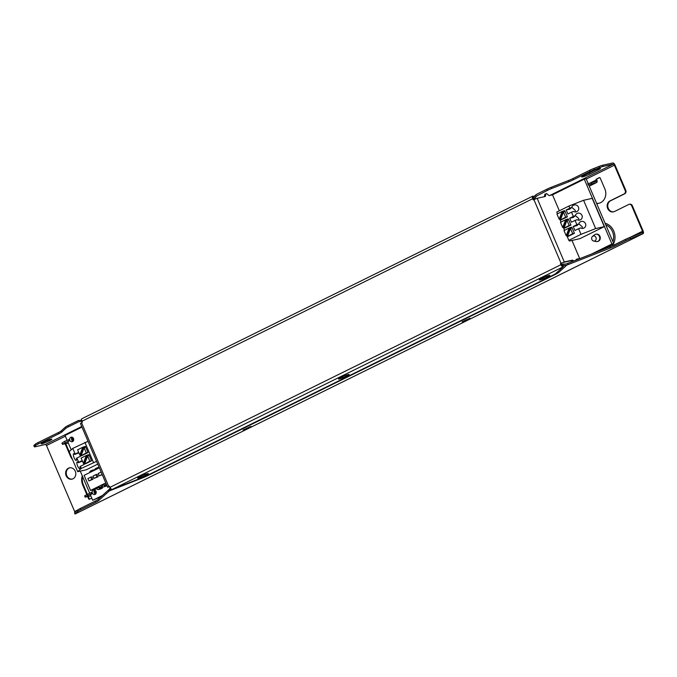 <?xml version="1.0" encoding="UTF-8"?>
<svg xmlns="http://www.w3.org/2000/svg" width="677" height="677" viewBox="0 0 677 677"><rect width="100%" height="100%" fill="white"/><g stroke="black" fill="none" stroke-linecap="round" stroke-linejoin="round"><path stroke-width="1.02" d="M591.757 253.943L611.915 243.991L584.259 179.151L552.449 194.858M81.968 427.094L65.051 435.446L67.074 440.185M67.844 441.979L71.187 449.816M80.267 471.116L89.601 493M90.371 494.794L92.707 500.286L102.489 495.454M92.03 471.446A1.549 0.736 -116.3 0 1 92.207 470.244A1.549 0.736 -116.3 0 1 92.284 470.21L94.501 469.711L94.678 470.134M106.661 484.977L104.977 485.35L103.936 484.808A1.549 0.736 -116.3 0 0 105.282 486.061L103.251 487.059L107.017 485.798M100.314 489.107L102.345 488.109L102.041 487.398L99.832 487.897L99.054 487.034L96.76 488.354A1.549 0.736 -116.3 0 0 98.097 489.606L100.314 489.107M97.759 464.109L86.317 469.762L77.711 471.7L81.299 468.433L96.583 461.35M595.938 234.217A3.732 3.258 77.3 0 1 596.183 234.157A3.732 3.258 77.3 0 1 600.177 237.085A3.732 3.258 77.3 0 1 597.825 241.444A3.732 3.258 77.3 0 1 597.571 241.486M69.849 440.355A2.319 2.023 -102.7 0 0 73.649 439.009A2.319 2.023 -102.7 0 0 71.161 437.19A2.319 2.023 -102.7 0 0 69.849 440.355M92.377 493.169A2.319 2.023 -102.7 0 0 96.176 491.824A2.319 2.023 -102.7 0 0 93.688 490.004A2.319 2.023 -102.7 0 0 92.377 493.169M604.273 226.643L592.206 198.353L583.599 200.29L595.667 228.581L604.273 226.643L579.935 238.659L569.484 241.012L568.832 240.343L581.001 234.335L595.667 228.581M99.35 467.832L84.109 475.356L90.549 490.444L96.972 488.76M99.341 487.592L102.117 486.221M104.486 485.045L106.306 484.148M90.549 490.444L105.781 482.921M103.843 484.58L101.914 485.815A1.549 0.736 -116.3 0 0 103.251 487.059M102.345 488.109L100.128 488.608A1.549 0.736 -116.3 0 1 98.791 487.355L96.76 488.354M89.999 472.444A1.549 0.736 -116.3 0 1 90.176 471.243A1.549 0.736 -116.3 0 1 90.261 471.217L92.131 470.287M95.152 469.906A1.549 0.736 -116.3 0 1 95.33 468.704A1.549 0.736 -116.3 0 1 95.406 468.67L97.285 467.748M97.175 468.907A1.549 0.736 -116.3 0 1 97.353 467.697A1.549 0.736 -116.3 0 1 97.437 467.672L99.121 467.291M93.519 470.71L92.41 471.26M98.673 468.171L97.564 468.712M105.282 486.061L106.966 485.68M588.169 183.569L586.104 178.736L584.259 179.151M101.288 496.537L92.707 500.286M596.649 252.03L613.76 243.576L611.915 243.991M613.76 243.576L588.922 185.337L587.746 183.772L596.048 181.36A1.286 0.618 -116.3 0 0 596.115 181.334A1.286 0.618 -116.3 0 0 596.158 180.04L591.343 182.418M77.711 471.7L69.156 451.652L72.752 448.394L88.035 441.311M592.57 236.341L594.55 234.809A3.732 3.258 77.3 0 1 595.049 234.487A3.732 3.258 77.3 0 1 595.692 234.267A3.732 3.258 77.3 0 1 599.687 237.195A3.732 3.258 77.3 0 1 597.326 241.554A3.732 3.258 77.3 0 1 596.065 241.554L593.619 241.02A2.59 2.259 77.3 0 1 592.917 236.121A2.59 2.259 77.3 0 1 596.175 238.219A2.59 2.259 77.3 0 1 593.619 241.02M72.143 437.249A2.319 2.023 -102.7 0 0 71.508 439.305M72.532 438.62L71.483 439.322L71.99 440.499L73.031 439.796L72.532 438.62L73.361 438.273M73.048 441.243A2.319 2.023 -102.7 0 1 72.016 440.49L71.99 440.499M94.67 490.063A2.319 2.023 -102.7 0 0 94.035 492.12L94.518 493.313A2.319 2.023 -102.7 0 0 95.575 494.058M557.509 213.788L556.765 212.045L568.934 206.045L583.599 200.29M88.924 480.924L92.994 479.248L91.987 476.887L90.752 477.167L87.917 478.571L88.924 480.924L91.759 479.528L90.752 477.167M94.069 478.385L98.14 476.71L97.133 474.349L95.906 474.628L93.071 476.024L94.069 478.385L96.913 476.98L95.906 474.628M101.152 472.064L98.216 473.485L99.223 475.838L102.269 474.67M93.468 462.433L84.921 442.386M78.676 452.321L75.164 454.055L72.752 448.394M82.196 460.572L78.684 462.306L76.873 458.067L80.521 456.264L79.979 454.978M81.299 468.433L80.394 466.318L84.041 464.515L83.499 463.229M91.547 460.809L88.932 454.682L87.951 454.902L88.349 455.833L87.612 456.002L89.829 461.198L91.547 460.809L85.463 463.813L84.481 464.033L84.083 463.102L83.339 463.263L81.13 458.067L86.284 455.528L83.339 463.263M88.027 452.558L85.412 446.431L84.43 446.651L84.828 447.582L84.092 447.751L86.309 452.947L88.027 452.558L81.942 455.562L80.961 455.782L80.563 454.842L79.827 455.012L77.61 449.816L82.763 447.277L79.827 455.012M78.684 462.306L78.202 462.746A3.605 1.007 -111.4 0 0 77.11 461.959A3.605 1.007 -111.4 0 0 77.5 465.683A3.605 1.007 -111.4 0 0 79.751 468.679A3.605 1.007 -111.4 0 0 79.911 466.749L80.394 466.318M75.164 454.055L74.682 454.487A3.605 1.007 -111.4 0 0 73.59 453.708A3.605 1.007 -111.4 0 0 73.979 457.432A3.605 1.007 -111.4 0 0 76.23 460.419A3.605 1.007 -111.4 0 0 76.391 458.498L76.873 458.067M73.031 439.796L73.708 439.508M96.236 492.323L94.518 493.313M95.559 492.611L95.059 491.426L94.01 492.137M95.88 491.087L95.059 491.426M581.001 234.335L578.59 228.674L580.553 227.904A3.605 3.444 47.8 0 0 584.81 222.581A3.605 3.444 47.8 0 0 578.843 223.901L576.88 224.671L575.069 220.423L577.032 219.653A3.605 3.444 47.8 0 0 581.289 214.33A3.605 3.444 47.8 0 0 575.323 215.65L573.36 216.42L571.549 212.172L573.512 211.402A3.605 3.444 47.8 0 0 577.769 206.079A3.605 3.444 47.8 0 0 571.803 207.39L569.839 208.161L568.934 206.045M573.36 216.42L569.704 218.214L571.413 222.225L575.069 220.423M569.839 208.161L566.184 209.963L567.901 213.974L571.549 212.172M568.832 240.343L566.818 235.621M564.542 230.29L563.298 227.37M561.03 222.039L559.777 219.12M576.88 224.671L573.224 226.473L574.934 230.476L578.59 228.674M574.426 233.303L571.811 227.167L570.821 227.396L571.219 228.327L570.483 228.496L572.7 233.692L574.426 233.303L568.341 236.307L567.351 236.527L566.954 235.588L566.217 235.757L564 230.561L569.154 228.014L566.217 235.757M567.385 216.801L564.77 210.665L563.78 210.885L564.186 211.825L563.442 211.994L565.659 217.182L567.385 216.801L561.301 219.797L560.311 220.025L559.913 219.086L559.177 219.255L556.959 214.059L562.113 211.512L559.177 219.255M570.906 225.052L568.291 218.916L567.301 219.136L567.707 220.076L566.962 220.245L569.179 225.433L570.906 225.052L564.821 228.056L563.831 228.276L563.433 227.337L562.697 227.506L560.48 222.31L565.633 219.763L562.697 227.506M92.994 479.248L91.759 479.528M98.14 476.71L96.913 476.98M102.159 474.416L101.059 472.081M99.223 475.838L102.066 474.442M588.245 184.948L596.547 182.536A2.573 1.236 63.7 0 0 596.682 182.485A2.573 1.236 63.7 0 0 596.775 179.904L596.158 180.04A0.77 0.677 -102.7 0 1 596.462 179.033L599.306 177.628A0.77 0.677 -102.7 0 1 600.211 178.034L604.84 188.883A10.561 9.216 -102.7 0 1 598.84 203.295A10.561 9.216 -102.7 0 1 596.657 203.481M90.413 494.912L92.368 493.491L91.674 493.643L91.175 492.467L84.743 495.725L84.98 497.155L84.743 495.725M85.243 496.901L91.674 493.643M90.836 495.902L84.98 497.155M92.368 493.491L91.86 492.314L91.175 492.467M68.318 443.088L62.453 444.34L69.147 440.829L67.886 442.098M62.453 444.34L61.954 443.164L64.51 441.412L69.342 439.5L69.841 440.676M78.896 452.837L74.682 454.487M82.416 461.088L78.202 462.746M84.481 464.033L89.829 461.198M87.951 454.902L86.284 455.528M80.961 455.782L86.309 452.947M84.43 446.651L82.763 447.277M575.484 211.926L575.111 210.158L571.811 207.357L569.882 209.142L566.184 209.963M573.402 217.385L575.323 215.65M573.394 217.385L569.704 218.214M579.004 220.177L578.632 218.409L575.332 215.616M573.224 226.473L576.922 225.653L578.843 223.901M582.525 228.428L582.144 226.66L578.852 223.867M567.351 236.527L572.7 233.692M570.821 227.396L569.154 228.014M563.78 210.885L562.113 211.512M560.311 220.025L565.659 217.182M567.301 219.136L565.633 219.763M563.831 228.276L569.179 225.433M84.667 463.745L87.612 456.002M87.02 455.359L84.083 463.102M81.147 455.486L84.092 447.751M83.499 447.108L80.563 454.842M567.546 236.231L570.483 228.496M569.899 227.853L566.954 235.588M562.858 211.351L559.913 219.086M560.505 219.729L563.442 211.994M566.378 219.602L563.433 227.337M564.026 227.98L566.962 220.245M562.748 265.799L566.708 265.164A6.44 0.652 156.9 0 1 568.198 264.563L610.341 248.027A6.44 0.652 -23.1 0 0 614.826 246.056L625.836 240.623A6.44 0.652 156.9 0 1 630.321 238.651L642.922 233.709L642.422 232.533A1.286 0.618 -116.3 0 0 642.49 232.507A1.286 0.618 -116.3 0 0 642.532 231.212L631.726 205.867A2.573 2.251 -102.7 0 0 628.688 204.505L614.496 211.52A5.797 5.052 77.3 0 1 613.506 211.867A5.797 5.052 77.3 0 1 607.455 207.907A5.797 5.052 77.3 0 1 609.969 200.908L624.169 193.901A2.573 2.251 -102.7 0 0 625.184 190.542L614.377 165.196A1.286 0.618 -116.3 0 0 613.26 164.156L603.097 166.44A6.44 0.652 156.9 0 0 599.433 167.668L598.933 166.483L593.924 168.446A6.44 0.652 156.9 0 0 589.439 170.418L572.954 178.559A6.44 0.652 -23.1 0 1 568.468 180.531L551.408 187.224A6.44 0.652 156.9 0 0 546.923 189.196L536.819 194.189L533.865 197.066M78.777 421.712L68.521 426.772A6.44 0.652 156.9 0 0 65.83 428.338L61.658 432.129A6.44 0.652 -23.1 0 1 58.967 433.695L38.428 443.841A6.44 0.652 156.9 0 0 35.746 445.407L34.519 446.515A6.44 0.652 156.9 0 0 34.349 446.786A6.44 0.652 156.9 0 0 35.204 446.761L45.376 444.467A1.286 0.618 63.7 0 1 46.493 445.508L74.648 511.524A1.286 0.618 63.7 0 1 74.775 512.633M65.153 443.799L70.459 456.23A11.594 10.113 -102.7 0 0 72.532 459.556M66.151 475.77A5.797 5.052 -102.7 0 0 71.982 479.172A5.797 5.052 -102.7 0 0 75.646 472.402A5.797 5.052 -102.7 0 0 69.435 467.858A5.797 5.052 -102.7 0 0 66.151 475.77M87.68 496.613L88.611 498.788A0.77 0.677 -102.7 0 0 89.516 499.194L91.767 498.086M82.298 475.872A11.594 10.113 -102.7 0 0 82.729 484.994L86.749 494.413M613.811 211.791A5.797 5.052 77.3 0 1 608.022 207.594A5.797 5.052 77.3 0 1 610.586 200.773L624.778 193.757A2.573 2.251 -102.7 0 0 625.802 190.398L614.995 165.053A2.573 1.236 63.7 0 0 612.753 162.979L602.589 165.264A6.44 0.652 156.9 0 0 598.933 166.483M75.291 513.902A2.573 1.236 -116.3 0 1 75.172 513.978A2.573 1.236 -116.3 0 1 75.037 514.021L642.922 233.709A2.573 1.236 63.7 0 0 643.057 233.658A2.573 1.236 63.7 0 0 643.15 231.069L632.343 205.723A2.573 2.251 -102.7 0 0 629.745 204.217L629.128 204.352M596.572 203.278A10.561 9.216 -102.7 0 0 599.153 203.218M599.72 177.586L597.08 178.897A0.77 0.677 -102.7 0 0 596.775 179.904M65.771 443.663L69.172 451.644M69.748 467.799A5.797 5.052 -102.7 0 0 66.761 475.626A5.797 5.052 -102.7 0 0 72.287 479.088M82.636 476.676A11.594 10.113 -102.7 0 0 83.339 484.859L87.274 494.083M88.298 496.478L89.229 498.644A0.77 0.677 -102.7 0 0 89.719 499.093M74.538 512.844L75.037 514.021L78.126 511.22L77.627 510.043L74.538 512.844M110.495 487.398L108.921 489.716A6.44 0.652 156.9 0 0 108.388 490.106L98.063 499.474A6.44 0.652 -23.1 0 1 95.372 501.039L80.309 508.478A6.44 0.652 156.9 0 0 77.627 510.043M642.422 232.533L629.822 237.475A6.44 0.652 156.9 0 0 625.336 239.446L614.327 244.879A6.44 0.652 -23.1 0 1 609.842 246.851L567.69 263.387A6.44 0.652 156.9 0 0 566.209 263.988L562.773 264.14A6.44 0.652 156.9 0 0 562.705 264.174L561.614 264.715M536.514 196.093L547.431 190.372A6.44 0.652 156.9 0 1 551.916 188.401L568.968 181.707A6.44 0.652 -23.1 0 0 573.461 179.735L589.946 171.603A6.44 0.652 156.9 0 1 594.431 169.631L599.433 167.668M597.918 170.054A5.797 0.584 -23.1 0 0 600.482 168.404A5.797 0.584 -23.1 0 0 592.383 171.306L584.276 175.309A5.797 0.584 -23.1 0 0 581.704 176.959A5.797 0.584 -23.1 0 0 589.811 174.065L597.918 170.054L597.52 169.115M41.974 443.74A5.797 0.584 -23.1 0 1 41.204 443.765A5.797 0.584 -23.1 0 1 46.307 440.947A5.797 0.584 -23.1 0 1 51.867 439.212A5.797 0.584 -23.1 0 1 48.084 441.446A5.797 0.584 -23.1 0 1 41.974 443.74M559.32 210.784L552.525 194.841L549.081 195.619L546.601 193.588L544.841 194.257L544.426 196.668M68.521 426.772L68.013 425.596A6.44 0.652 156.9 0 0 65.331 427.162L61.15 430.953A6.44 0.652 -23.1 0 1 58.467 432.518L37.929 442.656A6.44 0.652 156.9 0 0 35.238 444.222L34.011 445.339A6.44 0.652 156.9 0 0 33.85 445.601L34.349 446.786M68.013 425.596L78.744 420.358M594.389 170.376L589.303 172.88A5.797 0.584 -23.1 0 1 587.298 173.811M110.994 488.574L109.42 490.893A6.44 0.652 156.9 0 0 108.887 491.282L108.388 490.106M78.126 511.22A6.44 0.652 156.9 0 1 80.808 509.654L95.88 502.216A6.44 0.652 -23.1 0 0 98.563 500.65L108.887 491.282M563.281 265.325A6.44 0.652 156.9 0 0 563.205 265.359L562.705 264.174M109.429 486.331L108.802 486.721L109.539 486.594M109.649 486.839L107.618 487.228L109.369 486.196L109.869 487.372A2.573 1.236 -116.3 0 0 112.111 489.454L563.171 266.797A2.573 1.236 -116.3 0 1 560.937 264.715L560.429 263.539L564.296 261.965L572.539 260.103L573.681 261.034M576.093 260.086L576.229 259.274L579.673 258.504L576.178 259.562M572.581 261.466L571.523 260.611L563.289 262.464L561.047 263.404L561.555 264.58A1.286 0.618 63.7 0 0 562.672 265.621L563.205 265.359M579.673 258.504L571.98 240.453M545.857 193.757L545.391 196.448L537.149 198.302L533.281 199.884L532.774 198.7A2.573 1.236 -116.3 0 1 532.867 196.118A2.573 1.236 -116.3 0 1 533.002 196.068L533.374 197.312M571.523 260.611L572.539 260.103M81.832 420.197L78.126 420.603M78.938 421.661L82.332 421.382M533.603 199.046L534.618 198.124L533.451 198.7M534.618 198.124L536.421 196.288M534.111 196.948L535.016 196.025L533.501 197.244A1.286 0.618 63.7 0 0 533.434 197.269A1.286 0.618 63.7 0 0 533.391 198.564L533.84 199.605M107.618 487.228L80.47 423.565L82.213 422.533L81.714 421.356A2.573 1.236 -116.3 0 1 81.807 418.767A2.573 1.236 -116.3 0 1 81.934 418.716M560.429 263.539L561.047 263.404M112.111 489.454L142.305 477.607A6.44 0.652 -23.1 0 0 146.791 475.635L553.092 275.082A6.44 0.652 -23.1 0 0 555.775 273.508L563.171 266.797L562.672 265.621M100.128 488.608L98.097 489.606M103.936 484.808L101.914 485.815M596.547 182.536L589.261 186.133M95.245 493.914L95.948 493.575M591.503 183.67L591.004 182.494M87.545 495.403L87.037 494.227M69.147 440.829L68.648 439.652M65.017 442.589L64.51 441.412M62.716 444.087L62.216 442.91M73.277 438.137L71.483 439.026M605.771 224.849A12.482 10.883 77.3 0 1 612.922 241.604M611.238 244.82A12.482 10.883 77.3 0 1 608.589 247.342M604.866 248.806A12.482 10.883 77.3 0 1 602.936 248.924M605.086 223.232A13.65 11.898 77.3 0 1 613.675 243.373M613.523 243.695A13.65 11.898 77.3 0 1 612.084 245.92M642.532 231.212L629.974 237.415M46.493 445.508L65.373 436.191M586.248 179.075L614.377 165.196M77.584 510.077L74.648 511.524M602.107 249.881A13.65 11.898 77.3 0 1 601.303 249.728M597.08 178.897L596.462 179.033M632.343 205.723L631.726 205.867M610.586 200.773L609.969 200.908M624.778 193.757L624.169 193.901M625.802 190.398L625.184 190.542M603.097 166.44L602.589 165.264M45.376 444.467L81.731 426.527M549.885 195.433L613.26 164.156M71.051 456.095L70.459 456.23M89.229 498.644L88.611 498.788M83.339 484.859L82.729 484.994M630.321 238.651L629.822 237.475M34.519 446.515L34.011 445.339M109.42 490.893L141.713 478.224A9.326 0.939 -23.1 0 0 148.212 475.372L554.912 274.617A9.326 0.939 -23.1 0 0 558.796 272.349L566.708 265.164M462.823 321.516L466.064 319.916L469.508 319.146L466.267 320.746L462.823 321.516A2.573 1.236 63.7 0 0 462.958 321.473A2.573 1.236 63.7 0 0 463.076 321.397M247.223 428.863L243.779 429.641L250.473 427.263L247.223 428.863A2.573 1.236 63.7 0 1 246.183 428.473M80.808 509.654L80.309 508.478M95.88 502.216L95.372 501.039M98.563 500.65L98.063 499.474M568.198 264.563L567.69 263.387M610.341 248.027L609.842 246.851M614.826 246.056L614.327 244.879M625.836 240.623L625.336 239.446M564.296 261.965L537.149 198.302M594.431 169.631L593.924 168.446M589.946 171.603L589.439 170.418M573.461 179.735L572.954 178.559M568.968 181.707L568.468 180.531M551.916 188.401L551.408 187.224M547.431 190.372L546.923 189.196M65.83 428.338L65.331 427.162M61.658 432.129L61.15 430.953M58.967 433.695L58.467 432.518M38.428 443.841L37.929 442.656M35.746 445.407L35.238 444.222M589.811 174.065L589.303 172.88M81.367 420.036L80.597 420.332M563.052 266.518L564.474 265.223M558.796 272.349A2.573 2.463 -132.2 0 1 557.044 272.366M554.912 274.617A2.573 1.236 -116.3 0 1 554.243 274.481M148.212 475.372A2.573 1.236 -116.3 0 1 147.569 475.254M141.713 478.224A2.573 0.719 -111.4 0 0 141.865 477.784M110.266 489.429L111.104 489.099M466.267 320.746A2.573 1.236 -116.3 0 1 465.217 320.356M469.508 319.146A2.573 1.236 -116.3 0 1 468.569 318.833M249.525 426.959A2.573 1.236 63.7 0 0 250.473 427.263M108.76 486.492L81.604 422.837M561.038 263.243L533.891 199.58M532.774 198.7L81.714 421.356M560.937 264.715L109.869 487.372M147.569 473.604A5.797 0.584 156.9 0 0 138.32 477.522A5.797 0.584 156.9 0 0 143.118 476.439A5.797 0.584 156.9 0 0 147.569 473.604M549.14 275.378A5.797 0.584 156.9 0 0 539.899 279.296A5.797 0.584 156.9 0 0 544.697 278.213A5.797 0.584 156.9 0 0 549.14 275.378M348.35 374.491A5.797 0.584 156.9 0 0 339.109 378.409A5.797 0.584 156.9 0 0 343.908 377.326A5.797 0.584 156.9 0 0 348.35 374.491M92.207 470.244L90.176 471.243M97.353 467.697L95.33 468.704M597.326 241.554L597.825 241.444M595.692 234.267L596.183 234.157M589.269 186.15L596.682 182.485M643.057 233.658L75.172 513.978M535.896 194.807L533.425 197.058M462.103 321.897L470.033 318.292M243.06 430.013L250.989 426.417M535.532 197.498L533.662 199.199M532.867 196.118L81.807 418.767M138.667 477.31L138.514 477.463C136.966 478.148 143.516 474.653 147.129 473.756L147.053 473.731M540.246 279.085L540.094 279.237C538.545 279.923 545.095 276.436 548.7 275.531L548.624 275.505M339.456 378.198L339.304 378.35C337.755 379.035 344.305 375.549 347.91 374.643L347.843 374.618"/></g></svg>
